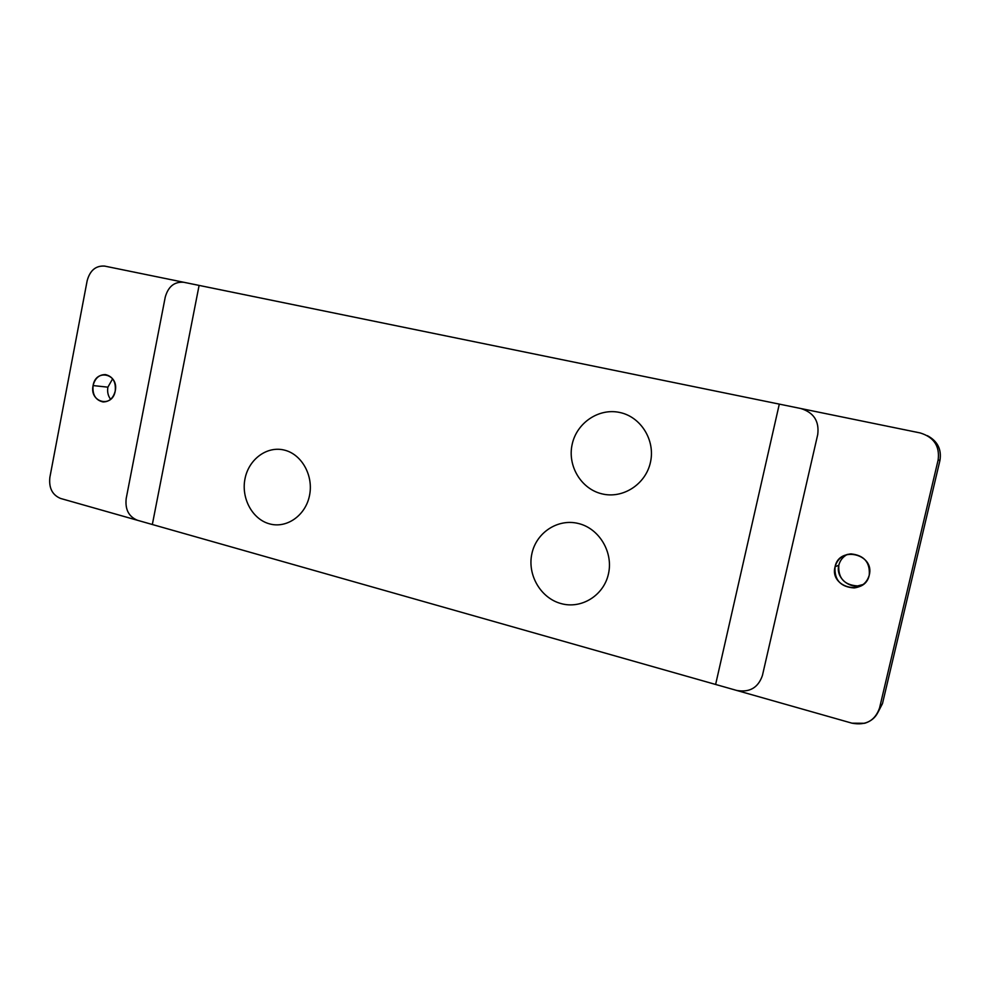 <?xml version="1.0" encoding="UTF-8"?>
<svg xmlns="http://www.w3.org/2000/svg" width="990" height="990" viewBox="0 0 990 990"><rect width="100%" height="100%" fill="white"/><g stroke="black" fill="none" stroke-linecap="round" stroke-linejoin="round"><path stroke-width="1.49" d="M110.62 399.317C108.021 395.864 107.118 391.817 107.885 387.164L93.085 385.568C95.795 368.218 119.072 373.737 115.236 390.976C112.402 408.437 89.224 402.608 93.085 385.568C95.795 368.218 119.072 373.737 115.236 390.976C112.402 408.437 89.224 402.608 93.085 385.568C95.003 378.242 99.124 374.591 105.447 374.591C112.811 376.41 116.065 381.868 115.236 390.976C113.343 398.203 109.271 401.866 103.047 401.94C95.584 400.207 92.268 394.738 93.085 385.568L107.885 387.164C107.118 391.817 108.021 395.864 110.62 399.317C108.021 395.864 107.118 391.817 107.885 387.164L112.637 378.799M863.169 584.496C850.917 590.646 835.201 578.086 838.815 565.216L835.053 566.775C839.05 545.403 875.012 553.917 869.257 575.128C864.988 596.673 829.249 587.689 835.053 566.775C839.05 545.403 875.012 553.917 869.257 575.128C864.988 596.673 829.249 587.689 835.053 566.775C837.354 559.016 842.663 554.722 850.979 553.893C864.084 555.254 870.185 562.345 869.257 575.128C867.067 582.566 862.03 586.835 854.172 587.936C840.572 586.996 834.199 579.942 835.053 566.775L838.815 565.216C835.201 578.086 850.917 590.646 863.169 584.496L857.575 585.944C844.235 585.028 837.986 578.111 838.815 565.216C840.04 560.402 842.874 556.801 847.329 554.412C842.874 556.801 840.04 560.402 838.815 565.216C840.04 560.402 842.874 556.801 847.329 554.412M879.553 707.986L938.149 459.904C939.894 446.144 933.904 437.159 920.18 432.939L199.101 285.417L152.336 524.502L137.499 520.294L736.498 690.389C749.554 692.765 758.204 687.778 762.436 675.428L817.728 434.548L762.436 675.428C758.204 687.778 749.554 692.765 736.498 690.389L851.994 723.183C865.879 725.757 875.061 720.683 879.553 707.986L882.486 703.593L879.553 707.986C875.061 720.683 865.879 725.757 851.994 723.183L864.654 723.282C872.462 720.844 877.425 715.745 879.553 707.986L938.149 459.904L879.553 707.986L882.486 703.593L939.943 460.437C941.738 449.349 937.542 441.082 927.345 435.65C937.542 441.082 941.738 449.349 939.943 460.437C941.738 449.349 937.542 441.082 927.345 435.65M882.486 703.593L878.031 712.268L882.486 703.593L939.943 460.437L938.149 459.904L939.943 460.437L882.486 703.593L878.031 712.268M199.101 285.417L104.507 266.062C95.721 265.58 89.942 270.468 87.157 280.739C90.028 270.282 95.931 265.419 104.866 266.137L183.831 282.286C174.438 281.507 168.238 286.469 165.231 297.173L126.188 498.552L165.231 297.173C168.238 286.469 174.438 281.507 183.831 282.286L104.866 266.137C95.931 265.419 90.028 270.282 87.157 280.739L49.871 477.329C48.733 487.959 52.309 495 60.613 498.465L137.499 520.294C128.762 516.693 125 509.442 126.188 498.552C125 509.442 128.762 516.693 137.499 520.294L60.613 498.465C52.309 495 48.733 487.959 49.871 477.329L87.157 280.739L49.871 477.329C48.733 487.959 52.309 495 60.613 498.465L152.336 524.502L199.101 285.417L183.831 282.286L779.303 404.118L199.101 285.417M938.149 459.904C939.894 446.144 933.904 437.159 920.18 432.939L779.303 404.118L715.621 684.461L779.303 404.118L920.18 432.939C933.904 437.159 939.894 446.144 938.149 459.904L939.943 460.437M817.728 434.548C819.386 421.196 813.755 412.533 800.873 408.536C813.755 412.533 819.386 421.196 817.728 434.548M531.878 553.719C536.283 532.521 557.939 518.265 578.507 523.524C599.148 528.462 613.416 552.123 608.479 573.767C603.851 595.485 581.402 609.357 561.058 603.578C540.639 598.121 527.163 574.843 531.878 553.719C536.283 532.521 557.939 518.265 578.507 523.524C599.148 528.462 613.416 552.123 608.479 573.767C603.851 595.485 581.402 609.357 561.058 603.578C540.639 598.121 527.163 574.843 531.878 553.719M572.146 444.436C576.65 422.891 598.764 407.818 619.802 412.483C640.889 416.827 655.491 440.278 650.455 462.281C645.727 484.358 622.784 499.059 601.982 493.861C581.118 488.986 567.332 465.906 572.146 444.436C576.65 422.891 598.764 407.818 619.802 412.483C640.889 416.827 655.491 440.278 650.455 462.281C645.727 484.358 622.784 499.059 601.982 493.861C581.118 488.986 567.332 465.906 572.146 444.436M245.013 478.702C248.787 459.162 267.09 445.673 284.39 450.104C301.764 454.249 313.706 475.646 309.499 495.569C305.563 515.555 286.654 528.734 269.515 523.859C252.326 519.267 241.003 498.18 245.013 478.702C248.787 459.162 267.09 445.673 284.39 450.104C301.764 454.249 313.706 475.646 309.499 495.569C305.563 515.555 286.654 528.734 269.515 523.859C252.326 519.267 241.003 498.18 245.013 478.702M854.172 587.936L857.575 585.944"/></g></svg>
